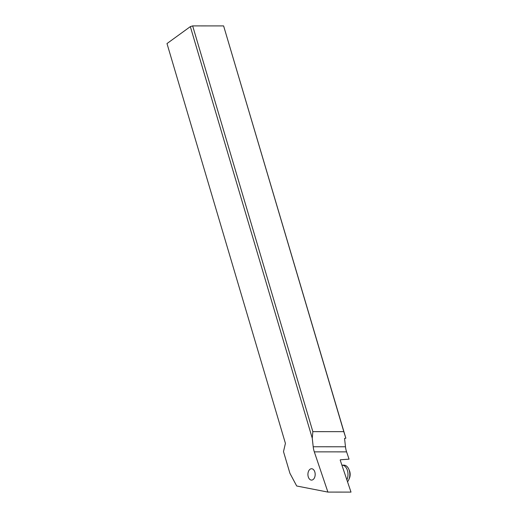 <?xml version="1.0" encoding="UTF-8"?>
<svg xmlns="http://www.w3.org/2000/svg" width="518" height="518" viewBox="0 0 518 518"><rect width="100%" height="100%" fill="white"/><g stroke="black" fill="none" stroke-linecap="round" stroke-linejoin="round"><path stroke-width="0.78" d="M312.25 438.189L190.339 26.625L166.99 43.564L285.418 443.376L283.495 451.599L289.925 473.303L296.697 485.994L327.907 492.087L314.309 451.858A17.204 10.995 90 0 1 313.202 446.762L312.25 438.189L312.846 431.643L343.803 431.656L223.614 25.919L192.657 25.9L312.846 431.643M308.255 476.806A5.679 3.626 90 0 1 311.551 468.738A5.679 3.626 90 0 1 314.84 472.027A5.679 3.626 90 0 1 311.545 480.095A5.679 3.626 90 0 1 308.255 476.806M343.803 431.656L345.856 438.209L344.554 438.429L345.48 446.781A17.204 10.995 -90 0 0 346.594 451.871L349.054 459.155L340.352 459.79L340.216 460.159L351.01 492.1L327.907 492.087M190.339 26.625L192.657 25.9M223.614 25.919L345.856 438.209M346.872 479.862A9.292 5.938 -90 0 0 345.435 466.789A9.292 5.938 -90 0 0 342.061 465.145A9.292 5.938 -90 0 0 341.899 465.145M342.061 465.145L343.92 465.145A9.292 5.938 90 0 1 347.287 466.789A9.292 5.938 90 0 1 348.847 469.269A9.292 5.938 90 0 1 348.841 479.603A9.292 5.938 90 0 1 347.526 481.798M348.847 469.269L349.423 470.609A6.883 4.397 90 0 1 349.417 478.263L348.841 479.603M345.48 446.781L313.202 446.762M314.309 451.858L346.594 451.871"/></g></svg>
